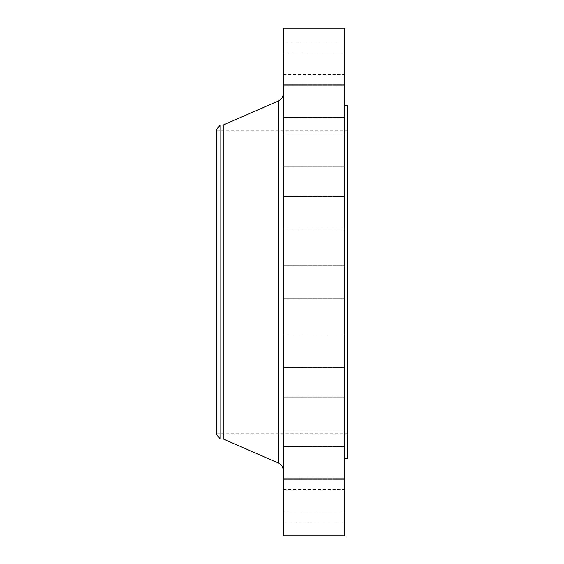 <?xml version="1.0" encoding="UTF-8"?>
<svg xmlns="http://www.w3.org/2000/svg" width="564" height="564" viewBox="0 0 564 564"><rect width="100%" height="100%" fill="white"/><g stroke="black" fill="none" stroke-linecap="round" stroke-linejoin="round"><path stroke-width="0.42" stroke-dasharray="2.82 2.11" d="M344.794 413.497L344.794 397.141L344.794 413.497M283.311 413.497L283.311 397.141L283.311 413.497M344.794 462.988L344.794 446.632L344.794 462.988M283.311 462.988L283.311 446.632L283.311 462.988M344.794 494.762L344.794 478.406L344.794 494.762M283.311 494.762L283.311 478.406L283.311 494.762M344.794 505.711L344.794 489.355L344.794 505.711M283.311 505.711L283.311 489.355L283.311 505.711M344.794 351.132L344.794 334.776L344.794 351.132M283.311 351.132L283.311 334.776L283.311 351.132M344.794 535.8L344.794 28.2M283.311 535.8L283.311 28.2M344.794 212.868L344.794 229.224L344.794 212.868M283.311 212.868L283.311 229.224L283.311 212.868M344.794 150.503L344.794 166.859L344.794 150.503M283.311 150.503L283.311 166.859L283.311 150.503M344.794 101.012L344.794 117.368L344.794 101.012M283.311 101.012L283.311 117.368L283.311 101.012M344.794 69.238L344.794 85.594L344.794 69.238M283.311 69.238L283.311 85.594L283.311 69.238M344.794 58.289L344.794 41.933L344.794 58.289M283.311 58.289L283.311 41.933L283.311 58.289M216.59 434.414L216.59 129.586M220.101 438.989L220.101 125.011M223.125 438.989L223.125 125.011M347.41 458.617L347.41 105.383M283.311 282L283.311 470.298L283.311 282M278.588 100.9L278.588 463.1M283.311 397.141L344.794 397.141L283.311 397.141M283.311 446.632L344.794 446.632L283.311 446.632M283.311 478.406L344.794 478.406L283.311 478.406M283.311 489.355L344.794 489.355M283.311 334.776L344.794 334.776L283.311 334.776M283.311 265.644L344.794 265.644L283.311 265.644M283.311 196.519L344.794 196.519L283.311 196.519M283.311 134.154L344.794 134.154L283.311 134.154M283.311 84.663L344.794 84.663L283.311 84.663M283.311 52.889L344.794 52.889L283.311 52.889M283.311 41.933L344.794 41.933M216.59 130.242L347.41 130.242M216.59 433.758L347.41 433.758M283.311 298.356L344.794 298.356L283.311 298.356M283.311 367.481L344.794 367.481L283.311 367.481M283.311 229.224L344.794 229.224L283.311 229.224M283.311 166.859L344.794 166.859L283.311 166.859M283.311 117.368L344.794 117.368L283.311 117.368M283.311 85.594L344.794 85.594L283.311 85.594M283.311 74.645L344.794 74.645M283.311 429.846L344.794 429.846L283.311 429.846M283.311 479.337L344.794 479.337L283.311 479.337M283.311 511.111L344.794 511.111L283.311 511.111M283.311 522.067L344.794 522.067"/><path stroke-width="0.85" d="M220.101 438.989L220.101 125.011L216.59 129.586L216.59 434.414L220.101 438.989L223.125 438.989L278.588 463.1L278.588 100.9C281.591 99.433 283.163 97.036 283.311 93.702M220.101 125.011L223.125 125.011L223.125 438.989M283.311 282L283.311 535.8L344.794 535.8L344.794 28.2L283.311 28.2L283.311 282M344.794 105.383L347.41 105.383L347.41 458.617L344.794 458.617M223.125 125.011L278.588 100.9M278.588 463.1C281.591 464.567 283.163 466.964 283.311 470.298"/></g></svg>
